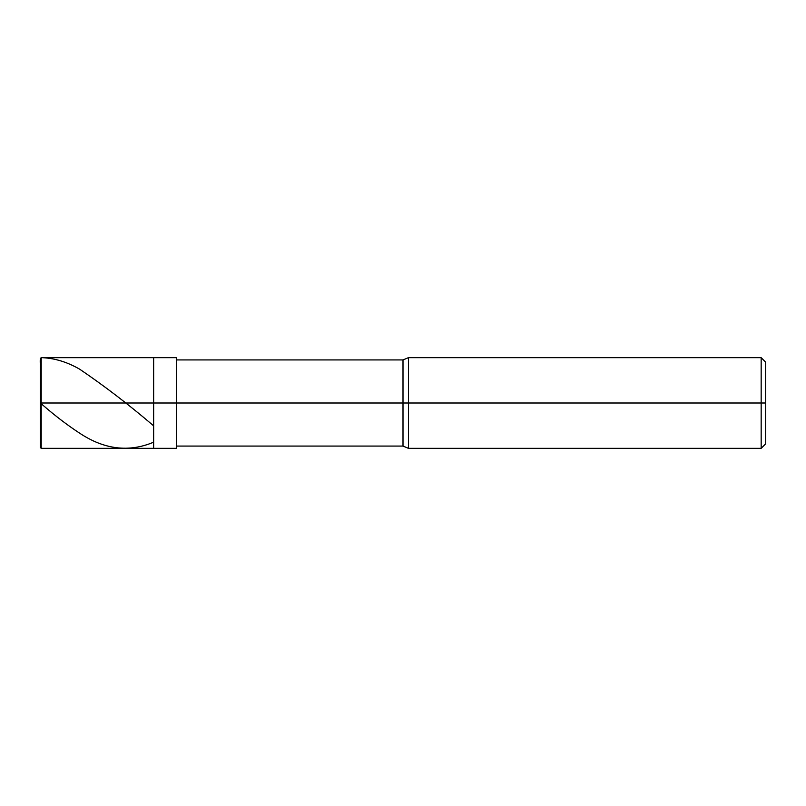 <?xml version="1.0" encoding="UTF-8"?>
<svg xmlns="http://www.w3.org/2000/svg" width="806" height="806" viewBox="0 0 806 806"><rect width="100%" height="100%" fill="white"/><g stroke="black" fill="none" stroke-linecap="round" stroke-linejoin="round"><path stroke-width="1.21" d="M41.207 402.234L40.31 403L40.3 447.431L40.3 403L41.207 403L41.207 448.338L41.207 403L41.207 448.338L41.207 403L153.644 403L153.644 448.338L153.644 357.663L153.644 403L41.207 403L41.207 357.663L41.207 403L40.3 403L40.3 366.901C40.743 363.627 38.748 356.574 43.01 357.723C55.211 358.358 67.412 362.166 79.613 369.148C104.165 385.782 128.718 404.572 153.271 425.528M41.207 403L41.207 357.663L41.207 403M153.644 403L153.644 448.338L153.644 403L176.312 403L176.312 448.338L176.312 403L176.312 448.338L176.312 403L403 403L403 446.071L403 403L403 446.071L403 403L408.44 403L408.44 448.338L408.44 403L408.44 448.338L408.44 403L761.166 403L761.166 448.338L761.166 403L761.166 448.338L761.166 403L765.7 403L765.7 443.804L765.7 362.196L765.7 403L761.166 403L761.166 357.663L761.166 403L408.44 403L408.44 357.663L408.44 403L403 403L403 359.929L403 403L176.312 403L176.312 357.663L176.312 403L153.644 403L153.644 357.663L153.644 403M403 403L403 359.929L403 403M408.44 403L408.44 357.663L408.44 403M761.166 403L761.166 357.663L761.166 403M40.3 402.547L43.01 405.277C55.211 415.866 67.412 425.165 79.613 433.154C104.165 449.476 128.718 452.539 153.271 442.343M40.3 447.431L41.207 448.338L176.312 448.338M40.3 358.569L41.207 357.663L176.312 357.663M176.312 446.071L403 446.071L408.44 448.338L761.166 448.338L765.7 443.804M176.312 359.929L403 359.929L408.44 357.663L761.166 357.663L765.7 362.196"/></g></svg>
